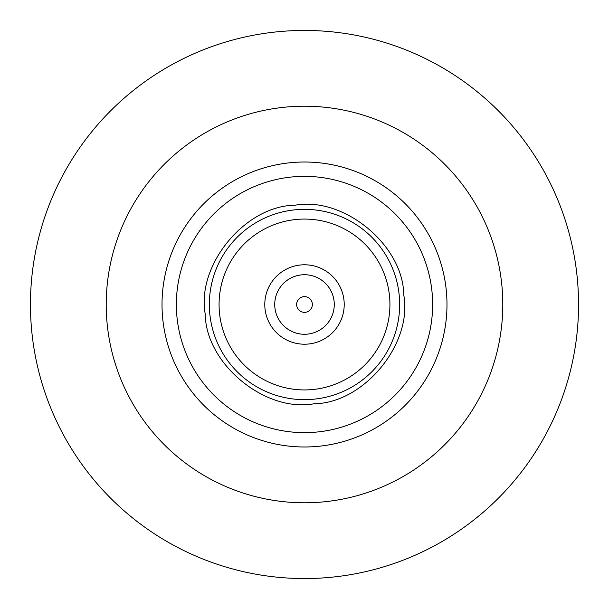 <?xml version="1.0" encoding="UTF-8"?>
<svg xmlns="http://www.w3.org/2000/svg" width="609" height="609" viewBox="0 0 609 609"><rect width="100%" height="100%" fill="white"/><g stroke="black" fill="none" stroke-linecap="round" stroke-linejoin="round"><path stroke-width="0.91" d="M305.155 296.659A7.864 7.864 0 0 1 312.364 304.5A7.864 7.864 0 0 1 303.845 312.341A7.864 7.864 0 0 1 296.636 304.5A7.864 7.864 0 0 1 305.155 296.659A7.864 7.864 0 0 0 296.636 304.5A7.864 7.864 0 0 0 303.845 312.341M334.272 304.5A29.772 29.772 0 0 0 304.5 274.728A29.772 29.772 0 0 0 274.728 304.5A29.772 29.772 0 0 0 304.5 334.272A29.772 29.772 0 0 0 334.272 304.5M403.767 294.939C412.788 343.849 363.801 403.287 314.061 403.767C265.159 412.788 205.713 363.801 205.233 314.061C196.212 265.151 245.199 205.713 294.939 205.233C343.841 196.212 403.287 245.199 403.767 294.939M264.786 304.5A39.714 39.714 0 0 1 304.5 264.786A39.714 39.714 0 0 1 344.214 304.5A39.714 39.714 0 0 1 304.5 344.214A39.714 39.714 0 0 1 264.786 304.5M304.5 219.073A85.427 85.427 0 0 1 389.927 304.5A85.427 85.427 0 0 1 304.5 389.927A85.427 85.427 0 0 1 219.073 304.5A85.427 85.427 0 0 1 304.5 219.073M304.5 399.656A95.156 95.156 0 0 0 399.656 304.5A95.156 95.156 0 0 0 304.5 209.344A95.156 95.156 0 0 0 209.344 304.5A95.156 95.156 0 0 0 304.5 399.656M446.983 304.5A142.483 142.483 0 0 1 304.5 446.983A142.483 142.483 0 0 1 162.017 304.5A142.483 142.483 0 0 1 304.5 162.017A142.483 142.483 0 0 1 446.983 304.5M432.641 304.5A128.141 128.141 0 0 0 304.5 176.359A128.141 128.141 0 0 0 176.359 304.5A128.141 128.141 0 0 0 304.5 432.641A128.141 128.141 0 0 0 432.641 304.5M304.5 502.79A198.29 198.29 0 0 0 502.79 304.5A198.29 198.29 0 0 0 304.5 106.21A198.29 198.29 0 0 0 106.21 304.5A198.29 198.29 0 0 0 304.5 502.79M304.5 578.55A274.05 274.05 0 0 0 578.55 304.5A274.05 274.05 0 0 0 304.5 30.45A274.05 274.05 0 0 0 30.45 304.5A274.05 274.05 0 0 0 304.5 578.55"/></g></svg>
